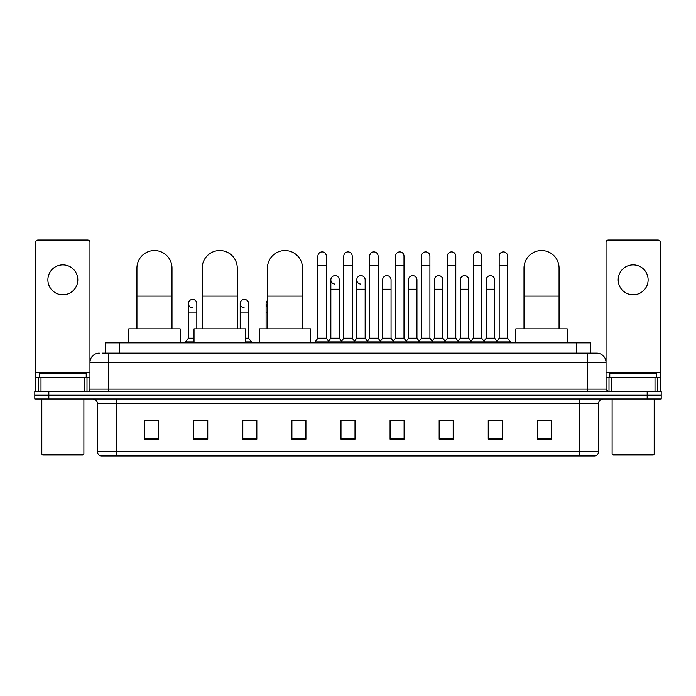 <?xml version="1.0" encoding="UTF-8"?>
<svg xmlns="http://www.w3.org/2000/svg" width="696" height="696" viewBox="0 0 696 696"><rect width="100%" height="100%" fill="white"/><g stroke="black" fill="none" stroke-linecap="round" stroke-linejoin="round"><path stroke-width="1.04" d="M105.392 353.142L105.392 342.858L590.608 342.858L590.608 353.142M102.799 353.142L593.418 353.142M102.582 353.142L108.663 353.142L108.663 362.494L89.958 362.494L89.958 389.134A2.34 2.34 0 0 1 87.626 391.474M99.311 353.142A9.352 9.352 0 0 0 89.958 362.494L89.958 242.356A2.34 2.34 0 0 0 87.626 240.016L38.071 240.016A2.34 2.34 0 0 0 35.731 242.356L35.731 377.45L40.994 377.45L40.994 391.474M596.69 353.142A9.352 9.352 0 0 1 606.042 362.494L587.337 362.494L587.337 353.142L596.55 353.142M655.006 391.474L655.006 377.45L660.269 377.45L660.269 391.474L660.269 242.356A2.34 2.34 0 0 0 657.929 240.016L608.374 240.016A2.34 2.34 0 0 0 606.042 242.356L606.042 389.134L608.374 391.474M48.824 391.474L34.8 391.474L34.8 395.215L48.824 395.215L34.8 395.215L34.8 398.956L48.824 398.956L48.824 395.215L647.176 395.215L48.824 395.215L48.824 391.474L647.176 391.474L647.176 395.215L661.2 395.215L647.176 395.215L647.176 398.956L48.824 398.956M661.2 391.474L661.2 395.215L661.2 391.474L647.176 391.474M598.56 451.495C598.429 453.74 597.307 455.236 595.193 455.984L579.864 455.984L579.864 451.495L598.56 451.495L598.56 403.628A4.672 4.672 0 0 1 603.232 398.956M579.864 455.984L100.807 455.984A4.672 4.672 0 0 1 97.44 451.495L97.44 403.628C97.162 400.792 95.604 399.234 92.768 398.956M551.345 439.202L551.345 420.506L537.321 420.506L537.321 439.202L551.345 439.202M502.26 439.202L502.26 420.506L488.235 420.506L488.235 439.202L502.26 439.202M453.183 439.202L453.183 420.506L439.159 420.506L439.159 439.202L453.183 439.202M404.098 439.202L404.098 420.506L390.073 420.506L390.073 439.202L404.098 439.202M158.679 439.202L158.679 420.506L144.655 420.506L144.655 439.202L158.679 439.202M207.765 439.202L207.765 420.506L193.74 420.506L193.74 439.202L207.765 439.202M256.841 439.202L256.841 420.506L242.817 420.506L242.817 439.202L256.841 439.202M305.927 439.202L305.927 420.506L291.902 420.506L291.902 439.202L305.927 439.202M355.012 439.202L355.012 420.506L340.988 420.506L340.988 439.202L355.012 439.202M661.2 398.956L661.2 395.215L661.2 398.956L647.176 398.956M446.919 420.601L443.317 420.601M498.71 420.601L495.108 420.601M291.902 420.601L301.812 420.601M242.817 420.601L249.081 420.601M202.901 420.601L197.29 420.601M395.119 420.506L391.517 420.601M343.328 420.506L352.672 420.506M207.765 420.601L193.74 420.601M158.679 420.601L144.655 420.601M404.098 420.601L390.073 420.601M453.183 420.601L439.159 420.601M502.26 420.601L488.235 420.601M551.345 420.601L537.321 420.601M62.849 264.889A14.955 14.955 0 0 0 47.885 279.844A14.955 14.955 0 0 0 62.849 294.8A14.955 14.955 0 0 0 77.804 279.844A14.955 14.955 0 0 0 62.849 264.889M84.703 391.474L84.703 377.45L40.994 377.45M84.703 377.45L89.958 377.45M35.731 391.474L35.731 377.45M82.946 455.045L42.743 455.045L41.812 454.114L83.885 454.114L82.946 455.045M41.812 398.956L41.812 454.114M83.885 398.956L83.885 454.114M86.217 377.45L86.217 373.709L39.472 373.709L39.472 377.45M136.938 328.834L136.938 268.064A17.53 17.53 0 0 1 154.469 250.534A17.53 17.53 0 0 1 171.999 268.064A17.53 17.53 0 0 0 154.469 250.534M171.999 328.834L171.999 268.064M180.177 342.858L180.177 328.834L128.76 328.834L128.76 342.858M202.197 328.834L202.197 268.064A17.53 17.53 0 0 1 219.727 250.534A17.53 17.53 0 0 1 237.258 268.064A17.53 17.53 0 0 0 219.727 250.534M237.258 328.834L237.258 268.064M245.436 342.858L245.436 328.834L194.019 328.834L194.019 342.858M267.455 328.834L267.455 268.064A17.53 17.53 0 0 1 284.986 250.534A17.53 17.53 0 0 1 302.516 268.064A17.53 17.53 0 0 0 284.986 250.534M302.516 328.834L302.516 268.064M310.694 342.858L310.694 328.834L259.277 328.834L259.277 342.858M524.001 328.834L524.001 268.064A17.53 17.53 0 0 1 541.532 250.534A17.53 17.53 0 0 1 559.062 268.064A17.53 17.53 0 0 0 541.532 250.534M559.062 328.834L559.062 268.064M567.24 342.858L567.24 328.834L515.823 328.834L515.823 342.858M317.898 265.446L326.311 265.446L326.311 338.186L317.898 338.186L317.898 256.093A4.211 4.211 0 0 1 322.37 251.9A4.211 4.211 0 0 1 326.311 256.093A4.211 4.211 0 0 0 322.37 251.9M317.898 338.186L315.088 341.919L315.088 342.858L315.088 341.919L329.112 341.919L329.112 342.858M326.311 338.186L329.112 341.919L340.988 341.919L340.988 342.858M343.789 265.446L352.211 265.446L352.211 338.186L343.789 338.186L343.789 256.093A4.211 4.211 0 0 1 348.261 251.9A4.211 4.211 0 0 1 352.211 256.093A4.211 4.211 0 0 0 348.261 251.9M343.789 303.595L343.789 338.186L340.988 341.919L355.012 341.919L355.012 342.858M352.211 338.186L355.012 341.919L366.888 341.919L366.888 342.858M369.689 265.446L378.102 265.446L378.102 338.186L369.689 338.186L369.689 256.093A4.211 4.211 0 0 1 374.161 251.9A4.211 4.211 0 0 1 378.102 256.093A4.211 4.211 0 0 0 374.161 251.9M365.156 338.186L365.156 289.197L356.743 289.197L356.743 338.186L365.156 338.186L367.427 341.205L369.689 338.186L366.888 341.919L380.912 341.919L380.912 342.858M382.635 338.186L382.635 289.197L391.056 289.197L391.056 338.186L382.635 338.186L380.373 341.205L378.102 338.186L380.912 341.919L392.779 341.919L392.779 342.858M395.589 265.446L404.002 265.446L404.002 338.186L395.589 338.186L395.589 256.093A4.211 4.211 0 0 1 400.061 251.9A4.211 4.211 0 0 1 404.002 256.093A4.211 4.211 0 0 0 400.061 251.9M391.056 338.186L393.318 341.205L395.589 338.186L392.779 341.919L406.803 341.919L406.803 342.858M408.535 338.186L408.535 289.197L416.947 289.197L416.947 338.186L408.535 338.186L406.273 341.205L404.002 338.186L406.803 341.919L418.679 341.919L418.679 342.858M421.489 265.446L429.902 265.446L429.902 338.186L421.489 338.186L421.489 256.093A4.211 4.211 0 0 1 425.961 251.9A4.211 4.211 0 0 1 429.902 256.093A4.211 4.211 0 0 0 425.961 251.9M416.947 338.186L419.218 341.205L421.489 338.186L418.679 341.919L432.703 341.919L432.703 342.858M434.435 338.186L434.435 289.197L442.847 289.197L442.847 338.186L434.435 338.186L432.164 341.205L429.902 338.186L432.703 341.919L444.579 341.919L444.579 342.858M447.38 265.446L455.793 265.446L455.793 338.186L447.38 338.186L447.38 256.093A4.211 4.211 0 0 1 451.852 251.9A4.211 4.211 0 0 1 455.793 256.093A4.211 4.211 0 0 0 451.852 251.9M442.847 338.186L445.118 341.205L447.38 338.186L444.579 341.919L458.603 341.919L458.603 342.858M460.334 338.186L460.334 289.197L468.747 289.197L468.747 338.186L460.334 338.186L458.064 341.205L455.793 338.186L458.603 341.919L470.479 341.919L470.479 342.858M473.28 265.446L481.693 265.446L481.693 338.186L473.28 338.186L473.28 256.093A4.211 4.211 0 0 1 477.752 251.9A4.211 4.211 0 0 1 481.693 256.093A4.211 4.211 0 0 0 477.752 251.9M468.747 338.186L471.009 341.205L473.28 338.186L470.479 341.919L484.503 341.919L484.503 342.858M486.226 338.186L486.226 289.197L494.647 289.197L494.647 338.186L486.226 338.186L483.964 341.205L481.693 338.186L484.503 341.919L496.37 341.919L496.37 342.858M499.18 265.446L507.593 265.446L507.593 338.186L499.18 338.186L499.18 256.093A4.211 4.211 0 0 1 503.652 251.9A4.211 4.211 0 0 1 507.593 256.093A4.211 4.211 0 0 0 503.652 251.9M499.18 338.186L496.37 341.919L510.394 341.919L510.394 342.858M507.593 338.186L510.394 341.919M334.785 284.046A4.211 4.211 0 0 1 330.844 279.844A4.211 4.211 0 0 1 335.315 275.642A4.211 4.211 0 0 1 339.256 279.844L339.256 289.197L330.844 289.197L330.844 279.844M339.256 289.197L339.256 338.186L330.844 338.186L330.844 289.197M330.844 338.186L328.573 341.205M339.256 338.186L341.527 341.205M360.685 284.046A4.211 4.211 0 0 1 356.743 279.844A4.211 4.211 0 0 1 361.215 275.642A4.211 4.211 0 0 1 365.156 279.844L365.156 289.197M356.743 338.186L354.473 341.205M382.635 289.197L382.635 279.844A4.211 4.211 0 0 1 387.106 275.642A4.211 4.211 0 0 1 391.056 279.844L391.056 289.197M408.535 289.197L408.535 279.844A4.211 4.211 0 0 1 413.006 275.642A4.211 4.211 0 0 1 416.947 279.844L416.947 289.197M434.435 289.197L434.435 279.844A4.211 4.211 0 0 1 438.906 275.642A4.211 4.211 0 0 1 442.847 279.844L442.847 289.197M460.334 289.197L460.334 279.844A4.211 4.211 0 0 1 464.806 275.642A4.211 4.211 0 0 1 468.747 279.844L468.747 289.197M486.226 289.197L486.226 279.844A4.211 4.211 0 0 1 490.697 275.642A4.211 4.211 0 0 1 494.647 279.844L494.647 289.197M494.647 338.186L496.909 341.205M136.938 305.222A4.211 4.211 0 0 1 136.938 301.968M136.616 328.834L136.616 303.595M192.348 307.789A4.211 4.211 0 0 1 188.407 303.595A4.211 4.211 0 0 1 192.879 299.393A4.211 4.211 0 0 1 196.82 303.595L196.82 312.939L188.407 312.939L188.407 303.595M194.019 338.186L188.407 338.186L188.407 312.939M196.82 328.834L196.82 312.939M188.407 338.186L185.606 341.919L185.606 342.858M194.019 341.919L185.606 341.919M244.148 307.789A4.211 4.211 0 0 1 240.207 303.595A4.211 4.211 0 0 1 244.67 299.393A4.211 4.211 0 0 1 248.62 303.595L248.62 312.939L240.207 312.939L240.207 303.595M248.62 312.939L248.62 338.186L245.436 338.186M240.207 328.834L240.207 312.939M248.62 338.186L251.421 341.919L245.436 341.919M251.421 341.919L251.421 342.858M267.455 306.684A4.211 4.211 0 0 1 267.455 300.498M266.098 328.834L266.098 303.595M559.384 328.834L559.062 312.939M559.062 301.968A4.211 4.211 0 0 1 559.384 303.595L559.384 312.939M633.151 264.889A14.955 14.955 0 0 0 618.196 279.844A14.955 14.955 0 0 0 633.151 294.8A14.955 14.955 0 0 0 648.115 279.844A14.955 14.955 0 0 0 633.151 264.889M655.006 377.45L611.297 377.45L611.297 391.474M606.042 377.45L611.297 377.45M606.042 391.474L606.042 389.134L587.337 389.134L587.337 362.494L108.663 362.494L108.663 389.134L587.337 389.134L587.337 391.474M653.257 455.045L613.054 455.045L612.115 454.114L654.188 454.114L653.257 455.045M612.115 398.956L612.115 454.114M654.188 398.956L654.188 454.114M656.528 377.45L656.528 373.709L609.783 373.709L609.783 377.45M119.416 353.142L119.416 342.858M576.584 353.142L576.584 342.858M108.663 391.474L108.663 389.134L89.958 389.134M579.864 398.956L579.864 403.628L97.44 403.628M598.56 403.628L579.864 403.628L579.864 451.495L116.136 451.495L116.136 455.984M97.44 451.495L116.136 451.495L116.136 398.956M355.012 438.55L340.988 438.55M305.927 438.55L291.902 438.55M256.841 438.55L242.817 438.55M207.765 438.55L193.74 438.55M158.679 438.55L144.655 438.55M404.098 438.55L390.073 438.55M453.183 438.55L439.159 438.55M502.26 438.55L488.235 438.55M551.345 438.55L537.321 438.55M89.958 372.778L35.731 372.778M89.923 389.543L89.923 377.45M87 377.45L87 391.474M35.774 377.45L35.774 391.474M38.689 391.474L38.689 377.45M136.938 296.113L171.999 296.113M202.197 296.113L237.258 296.113M267.455 296.113L302.516 296.113M524.001 296.113L559.062 296.113M267.455 312.939L266.098 312.939M660.269 372.778L606.042 372.778M660.226 391.474L660.226 377.45M657.311 377.45L657.311 391.474M606.077 377.45L606.077 389.543M609 391.474L609 377.45M326.311 265.446L326.311 256.093M352.211 265.446L352.211 256.093M378.102 265.446L378.102 256.093M404.002 265.446L404.002 256.093M429.902 265.446L429.902 256.093M455.793 265.446L455.793 256.093M481.693 265.446L481.693 256.093M507.593 265.446L507.593 256.093M356.743 289.197L356.743 279.844"/></g></svg>

